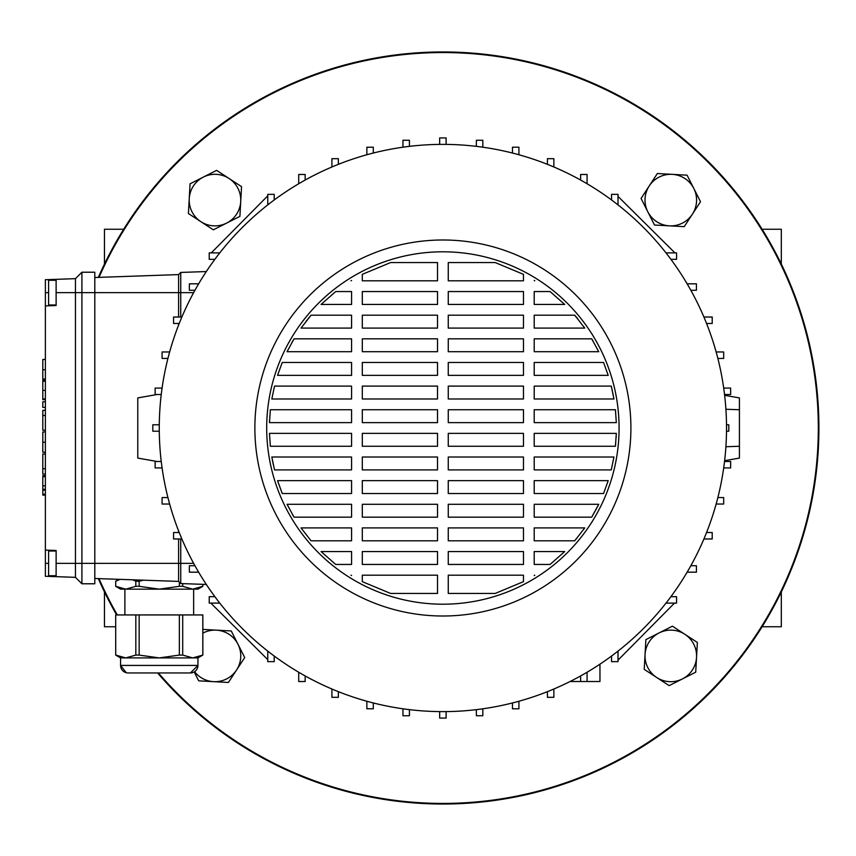 <?xml version="1.0" encoding="UTF-8"?>
<svg xmlns="http://www.w3.org/2000/svg" width="856" height="856" viewBox="0 0 856 856"><rect width="100%" height="100%" fill="white"/><g stroke="black" fill="none" stroke-linecap="round" stroke-linejoin="round"><path stroke-width="1.28" d="M762.086 229.248L781.314 229.248L781.314 264.097M104.464 264.097L104.464 229.248L123.692 229.248M104.464 591.903L104.464 626.753L115.678 626.753M781.314 591.903L781.314 626.753L762.086 626.753M158.392 672.955A375.42 375.42 0 0 0 818.315 428A375.42 375.42 0 0 0 99.007 277.365M99.007 578.635A375.42 375.42 0 0 0 117.315 614.94M157.6 672.955A376.019 376.019 0 0 0 818.914 428A376.019 376.019 0 0 0 98.344 277.387M98.344 578.613A376.019 376.019 0 0 0 116.63 614.94M56.122 575.724L48.599 575.724L48.599 551.018L56.122 551.018M56.122 304.982L48.599 304.982L48.599 280.276L56.122 280.276M619.081 428A176.197 176.197 0 0 0 442.894 251.803A176.197 176.197 0 0 0 266.697 428A176.197 176.197 0 0 0 442.894 604.197A176.197 176.197 0 0 0 619.081 428M254.874 428A188.01 188.01 0 0 0 442.894 616.01A188.01 188.01 0 0 0 630.904 428A188.01 188.01 0 0 0 442.894 239.99A188.01 188.01 0 0 0 254.874 428M159.259 428A283.625 283.625 0 0 0 442.894 711.625A283.625 283.625 0 0 0 726.519 428A283.625 283.625 0 0 0 442.894 144.375A283.625 283.625 0 0 0 159.259 428M56.122 576.655L56.122 563.366L75.456 563.366L75.456 577.34L45.379 576.281L45.379 279.719L75.456 278.66L81.909 272.219L94.802 272.219L94.802 583.781L81.909 583.781L81.909 272.219M618.011 651.116L618.011 661.656L611.558 661.656L611.558 656.028M666 603.116L676.55 603.116L676.55 596.675L670.911 596.675M666 252.884L676.55 252.884L676.55 259.325L670.911 259.325M618.011 196.409L674.945 252.884M618.011 204.884L618.011 194.344L611.558 194.344L611.558 199.972M219.778 252.884L209.228 252.884L209.228 259.325L214.867 259.325M267.768 204.884L267.768 194.344L274.22 194.344L274.22 199.972M219.778 603.116L209.228 603.116L209.228 596.675L214.867 596.675M267.768 659.591L210.833 603.116M267.768 651.116L267.768 661.656L274.22 661.656L274.22 656.028M724.54 394.52L730.639 394.52L730.639 388.078L723.695 388.078M724.54 461.48L730.639 461.48L730.639 467.922L723.695 467.922M725.899 409.264L739.413 409.735L739.413 446.265L725.899 446.736M580.625 675.94L580.625 681.526L570.053 681.526M587.066 672.249L587.066 681.526L580.625 681.526M56.122 563.366L56.122 550.472L45.379 550.098M206.317 584.455L180.744 583.557L178.594 581.406L178.594 563.366L75.456 563.366L75.456 278.66M45.379 305.902L56.122 305.528L56.122 279.345M178.594 317.03L178.594 274.594L94.802 277.515M178.594 581.406L94.802 578.485M178.594 325.066L178.594 323.472M180.744 538.97L180.744 563.366L178.594 563.366L178.594 538.97M178.594 532.528L178.594 530.934M206.317 271.545L180.744 272.443L178.594 274.594M687.143 572.183L696.42 572.183L696.42 565.73L690.835 565.73M373.302 153.042L373.302 147.211L366.86 147.211L366.86 154.754M553.864 166.984L553.864 158.681L547.412 158.681L547.412 164.331M180.744 272.443L180.744 317.03M599.96 664.17L599.96 681.526L587.066 681.526M402.962 708.811L402.962 715.744L409.414 715.744L409.414 709.645M726.498 431.221L728.788 431.221L728.788 424.779L726.498 424.779M193.649 563.366L180.744 563.366L180.744 583.557M409.414 146.355L409.414 140.256L402.962 140.256L402.962 147.189M587.066 183.751L587.066 174.474L580.625 174.474L580.625 180.06M547.412 691.669L547.412 697.319L553.864 697.319L553.864 689.016M366.86 701.246L366.86 708.789L373.302 708.789L373.302 702.958M690.835 290.27L696.42 290.27L696.42 283.817L687.143 283.817M446.115 144.386L446.115 137.923L439.663 137.923L439.663 144.386M512.476 702.958L512.476 708.789L518.918 708.789L518.918 701.246M331.914 689.016L331.914 697.319L338.366 697.319L338.366 691.669M706.553 323.472L712.213 323.472L712.213 317.03L703.91 317.03M716.14 504.034L723.684 504.034L723.684 497.582L717.852 497.582M305.153 180.06L305.153 174.474L298.712 174.474L298.712 183.751M482.816 147.189L482.816 140.256L476.364 140.256L476.364 146.355M476.364 709.645L476.364 715.744L482.816 715.744L482.816 708.811M298.712 672.249L298.712 681.526L305.153 681.526L305.153 675.94M717.852 358.418L723.684 358.418L723.684 351.966L716.14 351.966M703.91 538.97L712.213 538.97L712.213 532.528L706.553 532.528M338.366 164.331L338.366 158.681L331.914 158.681L331.914 166.984M518.918 154.754L518.918 147.211L512.476 147.211L512.476 153.042M439.663 711.614L439.663 718.077L446.115 718.077L446.115 711.614M169.638 351.966L162.094 351.966L162.094 358.418L167.926 358.418M167.926 497.582L162.094 497.582L162.094 504.034L169.638 504.034M162.084 388.078L155.139 388.078L155.139 394.52L161.238 394.52M179.225 532.528L173.565 532.528L173.565 538.97L181.868 538.97M198.635 283.817L189.358 283.817L189.358 290.27L194.943 290.27M159.28 424.779L152.817 424.779L152.817 431.221L159.28 431.221M194.943 565.73L189.358 565.73L189.358 572.183L198.635 572.183M181.868 317.03L173.565 317.03L173.565 323.472L179.225 323.472M161.238 461.48L155.139 461.48L155.139 467.922L162.084 467.922M495.153 262.546L523.465 274.337L523.465 280.811L448.266 280.811L448.266 262.546L495.153 262.546L523.465 274.337M534.208 280.468L534.765 280.811M550.076 291.554L564.714 304.447L534.208 304.447L534.208 291.554L550.076 291.554M574.718 315.19L584.744 328.083L534.208 328.083L534.208 315.19L574.718 315.19L577.853 318.956M583.803 326.757L584.744 328.083M591.731 338.826L598.729 351.72L534.208 351.72L534.208 338.826L591.731 338.826L593.155 341.255M603.544 362.463L608.22 375.356L534.208 375.356L534.208 362.463L603.544 362.463L608.22 375.356M611.259 386.099L613.955 398.992L534.208 398.992L534.208 386.099L611.259 386.099L613.335 395.536M615.432 409.735L616.309 422.629L534.208 422.629L534.208 409.735L615.432 409.735L616.309 422.629M616.309 433.371L615.432 446.265L534.208 446.265L534.208 433.371L616.309 433.371L616.127 437.673M615.721 443.258L615.432 446.265M613.955 457.008L611.259 469.901L534.208 469.901L534.208 457.008L613.955 457.008L611.259 469.901M608.22 480.644L603.544 493.538L534.208 493.538L534.208 480.644L608.22 480.644M598.729 504.28L591.731 517.174L534.208 517.174L534.208 504.28L598.729 504.28L597.681 506.399M597.242 507.244L591.731 517.174M584.744 527.917L574.718 540.81L534.208 540.81L534.208 527.917L584.744 527.917M564.714 551.553L550.076 564.446L534.208 564.446L534.208 551.553L564.714 551.553L550.076 564.446M534.765 575.189L534.208 575.532L534.765 575.189M495.153 593.454L448.266 593.454L448.266 575.189L523.465 575.189L523.465 581.663L495.153 593.454M390.625 593.454L362.313 581.663L362.313 575.189L437.512 575.189L437.512 593.454L390.625 593.454M351.57 575.532L351.014 575.189L351.57 575.532M335.702 564.446L321.064 551.553L351.57 551.553L351.57 564.446L335.702 564.446M311.06 540.81L301.034 527.917L351.57 527.917L351.57 540.81L311.06 540.81M294.047 517.174L287.049 504.28L351.57 504.28L351.57 517.174L294.047 517.174L292.559 514.649M282.234 493.538L277.558 480.644L351.57 480.644L351.57 493.538L282.234 493.538M278.414 483.255L277.558 480.644M274.519 469.901L271.823 457.008L351.57 457.008L351.57 469.901L274.519 469.901M273.321 464.776L271.823 457.008M270.346 446.265L269.469 433.371L351.57 433.371L351.57 446.265L270.346 446.265L269.469 433.371M269.469 422.629L270.346 409.735L351.57 409.735L351.57 422.629L269.469 422.629L269.565 420.039M271.823 398.992L274.519 386.099L351.57 386.099L351.57 398.992L271.823 398.992L274.519 386.099M277.558 375.356L282.234 362.463L351.57 362.463L351.57 375.356L277.558 375.356L282.234 362.463M287.049 351.72L294.047 338.826L351.57 338.826L351.57 351.72L287.049 351.72L287.948 349.922M291.511 343.213L294.047 338.826M301.034 328.083L311.06 315.19L351.57 315.19L351.57 328.083L301.034 328.083M305.892 321.524L311.06 315.19M321.064 304.447L335.702 291.554L351.57 291.554L351.57 304.447L321.064 304.447L335.702 291.554M351.014 280.811L351.57 280.468L351.014 280.811M390.625 262.546L437.512 262.546L437.512 280.811L362.313 280.811L362.313 274.337L390.625 262.546M448.266 564.446L448.266 551.553L523.465 551.553L523.465 564.446L448.266 564.446M437.512 551.553L437.512 564.446L362.313 564.446L362.313 551.553L437.512 551.553M448.266 540.81L448.266 527.917L523.465 527.917L523.465 540.81L448.266 540.81M437.512 527.917L437.512 540.81L362.313 540.81L362.313 527.917L437.512 527.917M448.266 517.174L448.266 504.28L523.465 504.28L523.465 517.174L448.266 517.174M437.512 504.28L437.512 517.174L362.313 517.174L362.313 504.28L437.512 504.28M448.266 493.538L448.266 480.644L523.465 480.644L523.465 493.538L448.266 493.538M437.512 480.644L437.512 493.538L362.313 493.538L362.313 480.644L437.512 480.644M448.266 469.901L448.266 457.008L523.465 457.008L523.465 469.901L448.266 469.901M437.512 457.008L437.512 469.901L362.313 469.901L362.313 457.008L437.512 457.008M448.266 446.265L448.266 433.371L523.465 433.371L523.465 446.265L448.266 446.265M437.512 433.371L437.512 446.265L362.313 446.265L362.313 433.371L437.512 433.371M448.266 422.629L448.266 409.735L523.465 409.735L523.465 422.629L448.266 422.629M437.512 409.735L437.512 422.629L362.313 422.629L362.313 409.735L437.512 409.735M448.266 398.992L448.266 386.099L523.465 386.099L523.465 398.992L448.266 398.992M437.512 386.099L437.512 398.992L362.313 398.992L362.313 386.099L437.512 386.099M448.266 375.356L448.266 362.463L523.465 362.463L523.465 375.356L448.266 375.356M437.512 362.463L437.512 375.356L362.313 375.356L362.313 362.463L437.512 362.463M448.266 351.72L448.266 338.826L523.465 338.826L523.465 351.72L448.266 351.72M437.512 338.826L437.512 351.72L362.313 351.72L362.313 338.826L437.512 338.826M448.266 328.083L448.266 315.19L523.465 315.19L523.465 328.083L448.266 328.083M437.512 315.19L437.512 328.083L362.313 328.083L362.313 315.19L437.512 315.19M448.266 304.447L448.266 291.554L523.465 291.554L523.465 304.447L448.266 304.447M437.512 291.554L437.512 304.447L362.313 304.447L362.313 291.554L437.512 291.554M75.456 577.34L81.909 583.781M157.023 461.48L137.773 458.078L137.773 397.922L157.023 394.52M739.413 409.735L739.413 397.922L724.625 395.312M724.625 460.689L739.413 458.078L739.413 446.265M674.485 603.116L618.011 660.169M211.293 252.884L267.768 195.831M45.379 379.122L42.8 379.122L45.379 379.005M42.8 379.005L42.8 359.466L45.379 359.466M45.379 401.764L42.8 401.764L42.8 407.403L45.379 407.403M42.8 415.781L42.8 430.204L42.8 410.345L45.379 410.345M42.8 415.513L45.379 415.513M42.8 415.438L45.379 415.438M45.379 431.948L42.8 431.948L42.8 452.236L45.379 452.236M42.8 452.203L45.379 452.203M45.379 489.3L42.8 489.3L42.8 475.69L45.379 475.69L42.8 475.69M42.8 476.685L45.379 476.685M45.379 399.624L42.8 399.624L42.8 380.203L45.379 380.203L42.8 380.203M42.8 398.95L45.379 398.95M42.8 381.198L45.379 381.198M45.379 494.254L42.8 494.254L42.8 490.146L45.379 490.156M45.379 474.106L42.8 474.106L42.8 454.033L42.8 468.874M42.8 468.692L45.379 468.692M42.8 468.649L45.379 468.649M133.889 672.955L128.1 672.955L133.889 672.955M181.825 672.955L136.703 672.955M115.678 614.94L115.721 655.075L115.678 614.94M115.678 581.245L115.721 586.317L115.678 581.245L118.995 579.33M202.851 584.327L202.851 586.317L197.939 589.153L192.75 589.153L202.808 586.317L202.808 584.327M120.043 579.362L115.721 581.245M124.88 614.94L124.88 589.153M193.638 614.94L193.638 589.153M190.417 672.955L197.939 665.433A7.522 7.522 0 0 1 190.417 672.955L128.1 672.955A7.522 7.522 0 0 1 120.578 665.433L197.939 665.433L197.939 657.911L192.75 657.911L202.808 655.075L202.808 614.94L182.703 614.94L182.703 655.075L192.75 657.911L120.578 657.911L115.678 655.075M197.939 657.911L202.808 655.075M126.271 672.72L120.578 665.433L120.578 657.911M135.815 614.94L139.164 614.94L139.164 655.075L135.815 655.075L135.815 614.94L115.721 614.94M182.703 655.075L179.353 655.075L179.353 614.94L139.164 614.94M179.353 614.94L182.703 614.94M120.696 657.162L115.721 655.075L125.768 657.911L135.815 655.075M139.164 655.075L159.259 657.911L179.353 655.075M182.703 583.632L182.703 586.317L192.75 589.153L120.578 589.153L115.678 586.317M192.75 589.153L125.768 589.153L135.815 586.317L135.815 581.245L132.712 579.812M120.696 588.404L115.721 586.317L125.768 589.153M135.815 581.245L139.164 581.245L139.164 586.317L159.259 589.153L179.353 586.317L179.353 582.166M143.53 580.186L139.164 581.245M139.164 586.317L135.815 586.317M182.703 586.317L179.353 586.317M189.24 198.678A25.787 25.787 0 0 1 203.343 177.085L216.621 170.365L241.553 186.651L239.905 216.375L213.347 229.825L188.416 213.54L190.064 183.815L203.343 177.085A25.787 25.787 0 0 1 240.729 201.513A25.787 25.787 0 0 1 200.882 221.683A25.787 25.787 0 0 1 189.24 198.678M672.217 174.346A25.787 25.787 0 0 1 693.799 188.448L700.518 201.738L684.233 226.658L654.508 225.021L641.069 198.453L657.355 173.533L687.079 175.17L693.799 188.448A25.787 25.787 0 0 1 669.371 225.845A25.787 25.787 0 0 1 649.212 185.987A25.787 25.787 0 0 1 672.217 174.346M696.538 657.322A25.787 25.787 0 0 1 682.435 678.915L669.157 685.635L644.226 669.349L645.873 639.625L672.431 626.175L697.362 642.46L695.714 672.185L682.435 678.915A25.787 25.787 0 0 1 645.05 654.487A25.787 25.787 0 0 1 684.896 634.317A25.787 25.787 0 0 1 696.538 657.322M202.851 629.406L231.27 630.979L244.709 657.547L228.424 682.467L213.561 681.654A25.787 25.787 0 0 1 194.59 671.682M202.851 633.151A25.787 25.787 0 0 1 236.566 670.013A25.787 25.787 0 0 1 213.561 681.654L198.699 680.83L194.194 671.928M56.122 292.634L193.649 292.634M45.379 292.634L48.599 292.634M45.379 563.366L48.599 563.366M42.8 369.739L45.379 369.739M42.8 442.231L45.379 442.231M42.8 485.855L45.379 485.855M42.8 390.379L45.379 390.379M42.8 430.204L45.379 430.204M42.8 495.11L45.379 495.11M42.8 454.033L45.379 454.033M127.309 672.912L128.1 672.955M202.851 614.94L202.851 655.075"/></g></svg>
